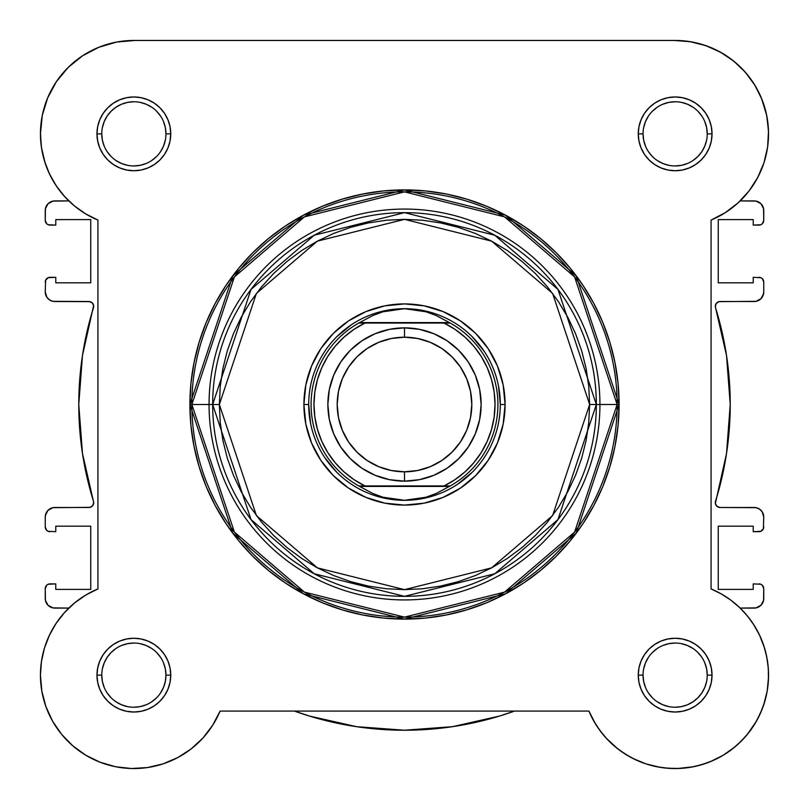 <?xml version="1.0" encoding="UTF-8"?>
<svg xmlns="http://www.w3.org/2000/svg" width="809" height="809" viewBox="0 0 809 809"><rect width="100%" height="100%" fill="white"/><g stroke="black" fill="none" stroke-linecap="round" stroke-linejoin="round"><path stroke-width="1.21" d="M117.386 41.916L112.299 42.968L117.386 41.916M100.65 46.548L94.613 49.086L100.65 46.548M59.047 77.927L55.275 83.367L59.047 77.927M41.411 147.248L45.071 162.872L41.411 147.248M46.295 166.381L50.451 175.917L46.295 166.381M51.452 719.13L53.03 721.962L51.452 719.13M61.059 733.672L63.082 736.099L61.059 733.672M71.091 744.32L74.125 746.95L71.091 744.32M98.577 761.633L102.318 763.059L98.577 761.633M113.29 766.254L116.456 766.912L113.29 766.254M145.185 767.862L149.149 767.286L145.185 767.862M189.367 750.267L191.925 748.305L189.367 750.267M663.825 767.862L675.262 768.55L663.825 767.862M677.548 768.52L693.465 766.74L677.548 768.52M695.71 766.254L706.682 763.059L695.71 766.254M723.226 755.222L734.875 746.95L723.226 755.222M737.909 744.32L745.918 736.099L737.909 744.32M757.548 719.13L762.3 708.745L757.548 719.13M767.144 691.26L763.656 704.983L767.165 691.169L764.515 702.303L767.165 691.169L768.439 679.803L768.307 668.355L766.77 657.019L768.307 668.355M768.51 672.41L767.913 664.209L768.51 672.41M767.235 659.547L765.375 651.012L767.235 659.547M742.561 610.492L740.164 608.085L742.561 610.492M760.804 277.689L753.219 277.325L753.219 282.826L718.25 282.826L718.25 219.603L753.219 219.603L753.219 225.104L758.973 225.104A4.793 4.793 0 0 0 763.757 220.321L763.757 210.502A9.577 9.577 0 0 0 754.18 200.915L740.164 200.915L740.741 200.359L740.164 200.915L756.051 201.107L760.956 203.726L763.575 208.631L763.757 220.321L762.361 223.709L760.804 224.74L753.219 225.104L753.219 219.603L718.25 219.603L718.25 282.826L753.219 282.826L753.219 277.325L760.804 277.689L762.361 278.721L763.757 282.108L763.757 291.928L763.029 295.598L760.956 298.703L756.051 301.332L718.989 301.646L716.238 303.466L715.318 306.621L726.533 355.555L730.234 404.5L726.533 453.444L715.368 503.491L716.996 506.353L720.091 507.486L756.051 507.668L759.499 509.104L762.149 511.743L763.757 517.072L763.393 528.722L760.804 531.311L753.219 531.675L753.219 526.174L718.25 526.174L718.25 589.397L753.219 589.397L753.219 583.886L760.804 584.25L762.361 585.291L763.757 588.679L763.575 600.369L760.956 605.274L756.051 607.893L740.164 608.085L754.18 608.085A9.577 9.577 0 0 0 763.757 598.498L763.757 588.679L762.361 585.291M747.203 193.29L750.752 188.699L747.203 193.29M758.609 175.775L755.96 180.68L758.62 175.775M762.796 166.148L764.262 161.851L762.796 166.148M767.589 147.238L767.842 145.377L767.589 147.238M724.318 54.436L715.186 49.47L724.318 54.436M708.765 46.71L698.491 43.413L708.765 46.71M745.746 613.98L751.116 620.796M753.432 624.194L759.479 634.994M759.611 635.267L764.545 648.07M768.53 676.89L767.205 690.916M756.435 721.153L747.374 734.36M723.115 755.293L710.423 761.633M659.851 767.286L646.128 763.929M645.855 763.838L632.759 758.377M629.23 756.486L619.633 750.267M617.803 748.881L606.042 738M604.525 736.281L597.578 727.19M595.414 723.812L588.922 711.071L593.958 721.345L588.922 711.071L220.078 711.071L212.676 725.269L202.958 738L191.197 748.881L202.958 738M213.586 723.812L211.422 727.18M204.475 736.281L202.341 738.668M179.77 756.486L176.241 758.377M177.758 757.588L191.197 748.881L177.758 757.588L163.034 763.878L147.44 767.559L131.452 768.52L147.44 767.559L162.973 763.898M133.738 768.55L130.552 768.489M46.7 708.745L45.344 704.983M40.47 676.89L40.49 672.41M41.087 664.209L41.765 659.547M43.625 651.012L44.748 647.119M55.568 624.194L57.884 620.806M63.254 613.98L66.439 610.492M68.32 200.42L61.929 193.452M58.329 188.821L53.141 180.872M41.229 145.863L40.46 132.646M47.286 98.789L49.48 93.783M66.025 69.645L71 64.771M79.231 58.086L85.016 54.233M134.395 40.45L674.615 40.45L134.395 40.45M679.985 40.571L692.12 42.007M730.203 58.4L738.253 64.993M743.208 69.887L750.155 78.2M753.836 83.539L759.793 94.36M761.491 98.233L766.77 115.697M767.306 118.65L768.54 132.534M514.575 711.071L499.406 716.096L452.474 726.674L404.5 730.224L356.526 726.674L309.594 716.096L294.425 711.071A325.734 325.734 0 0 0 514.564 711.071L499.406 716.096M48.196 531.311L55.781 531.675L55.781 526.174L90.75 526.174L90.75 589.397L55.781 589.397L55.781 583.886L50.027 583.886A4.793 4.793 0 0 0 45.243 588.679L45.243 598.498A9.577 9.577 0 0 0 54.82 608.085L68.836 608.085L52.949 607.893L48.044 605.274L45.425 600.369L45.243 588.679L46.639 585.291L48.196 584.25L55.781 583.886L55.781 589.397L90.75 589.397L90.75 526.174L55.781 526.174L55.781 531.675L48.196 531.311L46.639 530.269L45.243 526.892L45.243 517.072L45.971 513.402L48.044 510.297L52.949 507.668L90.011 507.354L92.762 505.534L93.682 502.369L82.467 453.444L78.766 404.5L82.467 355.555L93.632 305.509L92.004 302.647L88.909 301.514L52.949 301.332L49.501 299.896L46.851 297.257L45.243 291.928L45.607 280.278L48.196 277.689L55.781 277.325L55.781 282.826L90.75 282.826L90.75 219.603L55.781 219.603L55.781 225.104L48.196 224.74L46.639 223.709L45.243 220.321L45.425 208.631L48.044 203.726L52.949 201.107L68.836 200.915L54.82 200.915A9.577 9.577 0 0 0 45.243 210.502L45.243 220.321A4.793 4.793 0 0 0 50.027 225.104L48.196 224.74M48.044 605.274L46.851 603.817M46.639 530.269L45.607 528.722M45.425 515.202L48.044 510.297M93.632 503.491L93.682 502.369M93.682 306.621L93.632 305.509M92.762 303.466L91.063 302.03M90.011 301.646L54.82 301.514A9.577 9.577 0 0 1 45.243 291.928L45.607 280.278L48.196 277.689M46.639 223.709L45.607 222.151M45.425 208.631L48.044 203.726M760.956 203.726L762.149 205.173M762.361 278.721L763.757 282.108L763.757 291.928A9.577 9.577 0 0 1 754.18 301.514L720.091 301.514A4.793 4.793 0 0 0 715.52 307.723A325.734 325.734 0 0 1 715.52 501.277A4.793 4.793 0 0 0 720.091 507.486L754.18 507.486A9.577 9.577 0 0 1 763.757 517.072L763.393 528.722L760.804 531.311M763.575 293.798L760.956 298.703M715.368 305.509L715.318 306.621M715.318 502.369L715.368 503.491M716.238 505.534L717.937 506.97M718.989 507.354L720.091 507.486M763.757 526.892A4.793 4.793 0 0 1 758.973 531.675L753.219 531.675L753.219 526.174L718.25 526.174L718.25 589.397L753.219 589.397L753.219 583.886L760.804 584.25M763.575 600.369L760.956 605.274M452.474 726.674L404.5 730.224L356.526 726.674L309.594 716.096M160.536 692.979L163.509 687.428L165.339 681.4L165.956 675.141L165.339 668.881L163.509 662.864M111.167 652.448L116.031 648.454L111.167 652.448L107.172 657.312L104.209 662.864L102.379 668.881M107.172 692.969L111.167 697.833L107.162 692.959M116.031 701.828L121.572 704.791L127.6 706.621L121.572 704.791L116.031 701.828M697.833 156.552L692.969 160.546L697.833 156.552L701.828 151.688L704.791 146.136L706.621 140.119M701.828 116.031L697.833 111.167L701.838 116.031M692.969 107.172L687.428 104.209L681.4 102.379L687.428 104.209L692.969 107.172M675.131 707.238L681.4 706.621L687.428 704.791L692.969 701.828L697.833 697.833L701.828 692.969L704.791 687.428L706.621 681.4M701.828 657.312L697.833 652.448L701.838 657.323M133.869 101.762L127.6 102.379L121.572 104.209L116.031 107.172L111.167 111.167L107.172 116.031L104.209 121.572L102.379 127.6M107.172 151.688L111.167 156.552L107.162 151.677M88.909 301.514A4.793 4.793 0 0 1 93.48 307.723A325.734 325.734 0 0 0 93.48 501.277A4.793 4.793 0 0 1 88.909 507.486L54.82 507.486A9.577 9.577 0 0 0 45.243 517.072L45.243 526.892A4.793 4.793 0 0 0 50.027 531.675M45.243 282.108A4.793 4.793 0 0 1 50.027 277.325L55.781 277.325L55.781 282.826L90.75 282.826L90.75 219.603L55.781 219.603L55.781 225.104L50.027 225.104M758.973 277.325A4.793 4.793 0 0 1 763.757 282.108M758.973 583.886A4.793 4.793 0 0 1 763.757 588.679M165.956 133.869L165.956 133.859A32.097 32.097 0 0 0 133.859 101.762A32.097 32.097 0 0 0 101.762 133.859L96.969 133.859A36.88 36.88 0 0 1 133.859 96.969A36.88 36.88 0 0 1 170.739 133.859L165.956 133.859A32.097 32.097 0 0 1 133.859 165.946A32.097 32.097 0 0 1 101.762 133.859A32.097 32.097 0 0 1 133.859 101.762A32.097 32.097 0 0 1 165.956 133.859L165.339 127.6L163.509 121.572M101.762 675.131L101.762 675.141A32.097 32.097 0 0 0 133.859 707.238A32.097 32.097 0 0 0 165.956 675.141A32.097 32.097 0 0 0 133.859 643.044A32.097 32.097 0 0 0 101.762 675.141L96.969 675.141A36.88 36.88 0 0 1 133.859 638.261A36.88 36.88 0 0 1 170.739 675.141L165.956 675.141A32.097 32.097 0 0 1 133.859 707.238A32.097 32.097 0 0 1 101.762 675.141A32.097 32.097 0 0 1 133.859 643.044A32.097 32.097 0 0 1 165.956 675.141L165.339 668.881M643.044 675.131L643.044 675.141A32.097 32.097 0 0 0 675.141 707.238A32.097 32.097 0 0 0 707.238 675.141A32.097 32.097 0 0 0 675.141 643.044A32.097 32.097 0 0 0 643.044 675.141L638.261 675.141A36.88 36.88 0 0 1 675.141 638.261A36.88 36.88 0 0 1 712.031 675.141L707.238 675.141A32.097 32.097 0 0 1 675.141 707.238A32.097 32.097 0 0 1 643.044 675.141A32.097 32.097 0 0 1 675.141 643.044A32.097 32.097 0 0 1 707.238 675.141L706.621 668.881L704.791 662.864M707.238 133.869L707.238 133.859A32.097 32.097 0 0 0 675.141 101.762A32.097 32.097 0 0 0 643.044 133.859L638.261 133.859A36.88 36.88 0 0 1 675.141 96.969A36.88 36.88 0 0 1 712.031 133.859L707.238 133.859A32.097 32.097 0 0 1 675.141 165.946A32.097 32.097 0 0 1 643.044 133.859A32.097 32.097 0 0 1 675.141 101.762A32.097 32.097 0 0 1 707.238 133.859L706.621 127.6L704.791 121.572M505.089 404.5L500.306 404.5L505.089 404.5L503.158 384.872L497.434 366.002L488.14 348.608L475.631 333.369L460.382 320.86L442.998 311.566L424.128 305.842L404.5 303.911L384.872 305.842L366.002 311.566L348.618 320.86L333.369 333.369L320.86 348.608L311.566 366.002L305.842 384.872L303.911 404.5A100.589 100.589 0 0 1 404.5 303.911A100.589 100.589 0 0 1 505.089 404.5A100.589 100.589 0 0 1 404.5 505.089A100.589 100.589 0 0 1 303.911 404.5L305.842 424.128L311.566 442.998L320.86 460.382L333.369 475.631L348.618 488.14L366.002 497.434L384.872 503.158L404.5 505.089L424.128 503.158L442.998 497.434L460.382 488.14L475.631 475.631L488.14 460.382L497.434 442.998L503.158 424.128L505.089 404.5M308.694 404.5L303.911 404.5L308.694 404.5L310.535 423.188M589.64 404.5L552.608 515.586L491.619 567.857L404.5 589.64L317.381 567.857L256.392 515.586L219.36 404.5L212.656 404.5L251.033 519.6L314.226 573.773L404.5 596.344L494.774 573.773L557.967 519.6L596.344 404.5L589.64 404.5L588.75 422.642L586.08 440.622L581.671 458.238L575.543 475.348L567.776 491.771L558.432 507.354L547.612 521.947L535.416 535.416L521.947 547.612L507.354 558.432L491.771 567.776L475.348 575.543L458.238 581.661L440.622 586.08L422.642 588.75L404.5 589.64L386.358 588.75L368.378 586.08L350.762 581.661L333.652 575.543L317.229 567.776L301.646 558.432L287.053 547.612L273.584 535.416L261.388 521.947L250.568 507.354L241.224 491.771L233.457 475.348L227.329 458.238L222.92 440.622L220.25 422.642L219.36 404.5L220.25 386.348L222.92 368.378L227.329 350.752L233.457 333.652L241.224 317.229L250.568 301.646L261.388 287.053L273.584 273.584L287.053 261.388L301.646 250.557L317.229 241.224L333.652 233.457L350.762 227.329L368.378 222.92L386.358 220.25L404.5 219.36L422.642 220.25L440.622 222.92L458.238 227.329L475.348 233.457L491.771 241.224L507.354 250.557L521.947 261.388L535.416 273.584L547.612 287.053L558.432 301.646L567.776 317.229L575.543 333.652L581.671 350.752L586.08 368.378L588.75 386.348L589.64 404.5L596.344 404.5A191.844 191.844 0 0 1 404.5 596.344A191.844 191.844 0 0 1 212.656 404.5L209.066 404.5A195.434 195.434 0 0 0 404.5 599.934A195.434 195.434 0 0 0 599.934 404.5L596.344 404.5L599.934 404.5A195.434 195.434 0 0 1 404.5 599.934A195.434 195.434 0 0 1 209.066 404.5L189.903 404.5L232.82 533.262L303.517 593.846L404.5 619.097L505.483 593.846L576.18 533.262L619.097 404.5L617.136 404.5L574.602 532.079L504.563 592.117L404.5 617.136L304.437 592.117L234.398 532.079L191.864 404.5A212.636 212.636 0 0 0 404.5 617.136A212.636 212.636 0 0 0 617.136 404.5L599.934 404.5L617.136 404.5A212.636 212.636 0 0 0 404.5 191.864A212.636 212.636 0 0 0 191.864 404.5L209.066 404.5A195.434 195.434 0 0 1 404.5 209.066A195.434 195.434 0 0 1 599.934 404.5A195.434 195.434 0 0 0 404.5 209.066A195.434 195.434 0 0 0 209.066 404.5L212.656 404.5A191.844 191.844 0 0 1 404.5 212.656A191.844 191.844 0 0 1 596.344 404.5L557.967 289.4L494.774 235.227L404.5 212.656L314.226 235.227L251.033 289.4L212.656 404.5L219.36 404.5L256.392 293.414L317.381 241.143L404.5 219.36L491.619 241.143L552.608 293.414L589.64 404.5M47.66 97.869L42.27 115.505L47.66 97.869L56.408 81.638L68.178 67.44L82.508 55.831L98.84 47.256L116.536 42.068L134.911 40.46L674.089 40.46A93.409 93.409 0 0 1 711.071 220.078L725.329 212.636L711.071 220.078L711.071 588.922L721.345 593.958L711.071 588.922A93.409 93.409 0 0 1 741.196 741.196A93.409 93.409 0 0 1 588.922 711.071L220.078 711.071A93.409 93.409 0 0 1 40.45 675.141L41.825 691.098L40.45 675.141L41.461 661.459L40.45 675.141A93.409 93.409 0 0 1 97.929 588.922L97.929 220.078L85.693 213.889L74.489 205.971L64.568 196.496L74.489 205.971L85.693 213.889L97.929 220.078A93.409 93.409 0 0 1 40.45 133.859L41.461 147.541L40.45 133.859A93.409 93.409 0 0 1 134.911 40.46L674.089 40.46L690.128 41.663L705.721 45.597L720.404 52.15L705.721 45.597M619.097 404.5A214.597 214.597 0 0 1 404.5 619.097A214.597 214.597 0 0 1 189.903 404.5L190.934 425.534L194.029 446.366L199.145 466.793L206.234 486.624L215.245 505.655L226.065 523.726L238.615 540.634L252.752 556.238L268.366 570.385L285.274 582.935L303.335 593.755L322.376 602.766L342.207 609.855L362.634 614.971L383.466 618.066L404.5 619.097L425.534 618.066L446.366 614.971L466.793 609.855L486.624 602.766L505.665 593.755L523.726 582.935L540.634 570.385L556.248 556.238L570.385 540.634L582.935 523.726L593.755 505.655L602.766 486.624L609.855 466.793L614.971 446.366L618.066 425.534L619.097 404.5L618.066 383.466L614.971 362.634L609.855 342.207L602.766 322.376L593.755 303.335L582.935 285.274L570.385 268.355L556.248 252.752L540.634 238.615L523.726 226.065L505.665 215.245L486.624 206.234L466.793 199.145L446.366 194.029L425.534 190.934L404.5 189.903L383.466 190.934L362.634 194.029L342.207 199.145L322.376 206.234L303.335 215.245L285.274 226.065L268.366 238.615L252.752 252.752L238.615 268.355L226.065 285.274L215.245 303.335L206.234 322.376L199.145 342.207L194.029 362.634L190.934 383.466L189.903 404.5A214.597 214.597 0 0 1 404.5 189.903A214.597 214.597 0 0 1 619.097 404.5L576.18 275.738L505.483 215.143L404.5 189.903L303.517 215.143L232.82 275.738L189.903 404.5L191.864 404.5L234.398 276.921L304.437 216.883L404.5 191.864L504.563 216.883L574.602 276.921L617.136 404.5L619.097 404.5M713.032 760.521L723.185 755.252L713.032 760.521L702.303 764.515L691.169 767.165L679.803 768.429L668.355 768.307L657.019 766.77L645.946 763.868L635.318 759.631L625.286 754.13L616.003 747.435L607.599 739.669L600.217 730.921L593.958 721.345M732.62 748.77L741.196 741.196L748.77 732.62L741.196 741.196L732.62 748.77L723.185 755.252M760.521 713.032L764.515 702.303L760.521 713.032L755.252 723.185L748.77 732.62M754.13 625.286L747.445 615.993L739.669 607.599L747.445 615.993L754.13 625.286L759.631 635.318L763.868 645.946L766.77 657.019M41.461 147.541L44.455 160.92L49.389 173.723L44.455 160.92L41.461 147.541M64.568 612.504L56.134 623.324L49.389 635.267L44.455 648.07L49.389 635.267L56.134 623.324L64.568 612.504L74.489 603.029L85.693 595.111L97.929 588.922L97.929 220.078M64.568 196.496L56.134 185.665L49.389 173.723M40.45 133.859L42.27 115.505M720.404 52.15L733.753 61.12L745.352 72.254L754.878 85.208L762.048 99.608L766.629 115.02L768.51 130.997L767.61 147.056L763.979 162.72L757.709 177.525L749.003 191.045L738.091 202.867L725.329 212.636M721.345 593.958L730.921 600.217L739.669 607.599M131.452 768.52L115.535 766.74L100.164 762.26L85.774 755.222L72.8 745.827L61.626 734.36L52.565 721.153L45.901 706.591L41.825 691.098M41.461 661.459L44.455 648.07M643.044 133.849L643.044 133.859A32.097 32.097 0 0 0 675.141 165.946A32.097 32.097 0 0 0 707.238 133.859L712.031 133.859A36.88 36.88 0 0 1 675.141 170.739A36.88 36.88 0 0 1 638.261 133.859L638.968 141.049L641.062 147.976L644.47 154.347L649.061 159.939L654.653 164.52L661.024 167.928L667.951 170.032L675.141 170.739L682.341 170.032L689.258 167.928L695.639 164.52L701.221 159.939L705.812 154.347L709.22 147.976L711.313 141.049L712.031 133.859L711.313 126.659L709.22 119.742L705.812 113.361L701.221 107.779L695.639 103.188L689.258 99.78L682.341 97.677L675.141 96.969L667.951 97.677L661.024 99.78L654.653 103.188L649.061 107.779L644.47 113.361L641.062 119.742L638.968 126.659L638.261 133.859L643.044 133.859L643.661 140.119L645.491 146.136M707.238 675.141L712.031 675.141A36.88 36.88 0 0 1 675.141 712.021A36.88 36.88 0 0 1 638.261 675.141L638.968 682.341L641.062 689.258L644.47 695.629L649.061 701.221L654.653 705.812L661.024 709.22L667.951 711.313L675.141 712.021L682.341 711.313L689.258 709.22L695.639 705.812L701.221 701.221L705.812 695.629L709.22 689.258L711.313 682.341L712.031 675.141L711.313 667.951L709.22 661.024L705.812 654.653L701.221 649.061L695.639 644.47L689.258 641.062L682.341 638.968L675.141 638.261L667.951 638.968L661.024 641.062L654.653 644.47L649.061 649.061L644.47 654.653L641.062 661.024L638.968 667.951L638.261 675.141L643.044 675.141L643.661 681.4L645.491 687.428M165.956 675.141L170.739 675.141A36.88 36.88 0 0 1 133.859 712.021A36.88 36.88 0 0 1 96.969 675.141L97.687 682.341L99.78 689.258L103.188 695.629L107.779 701.221L113.361 705.812L119.742 709.22L126.659 711.313L133.859 712.021L141.049 711.313L147.976 709.22L154.347 705.812L159.939 701.221L164.53 695.629L167.938 689.258L170.032 682.341L170.739 675.141L170.032 667.951L167.938 661.024L164.53 654.653L159.939 649.061L154.347 644.47L147.976 641.062L141.049 638.968L133.859 638.261L126.659 638.968L119.742 641.062L113.361 644.47L107.779 649.061L103.188 654.653L99.78 661.024L97.687 667.951L96.969 675.141L101.762 675.141L102.379 681.4L104.209 687.428M101.762 133.849L101.762 133.859A32.097 32.097 0 0 0 133.859 165.946A32.097 32.097 0 0 0 165.956 133.859L170.739 133.859A36.88 36.88 0 0 1 133.859 170.739A36.88 36.88 0 0 1 96.969 133.859L97.687 141.049L99.78 147.976L103.188 154.347L107.779 159.939L113.361 164.52L119.742 167.928L126.659 170.032L133.859 170.739L141.049 170.032L147.976 167.928L154.347 164.52L159.939 159.939L164.53 154.347L167.938 147.976L170.032 141.049L170.739 133.859L170.032 126.659L167.938 119.742L164.53 113.361L159.939 107.779L154.347 103.188L147.976 99.78L141.049 97.677L133.859 96.969L126.659 97.677L119.742 99.78L113.361 103.188L107.779 107.779L103.188 113.361L99.78 119.742L97.687 126.659L96.969 133.859L101.762 133.859L102.379 140.119L104.209 146.136M336.756 336.756L351.278 324.844M385.812 310.535L404.5 308.694L415.391 309.473L426.07 311.789L436.334 315.591L450.259 323.064L444.06 323.064L455.022 329.374L465.003 337.151L473.801 346.242L481.244 356.466L487.19 367.63L491.518 379.512L494.147 391.88L495.037 404.5L494.147 417.12L491.518 429.488L487.19 441.37L481.244 452.534L473.801 462.758L465.003 471.849L455.022 479.626L444.06 485.936L364.94 485.936L353.978 479.626L343.997 471.849L335.199 462.758L327.756 452.534L321.81 441.37L317.482 429.488L314.853 417.12L313.963 404.5L314.853 391.88L317.482 379.512L321.81 367.63L327.756 356.466L335.199 346.242L343.997 337.151L353.978 329.374L364.94 323.064L444.06 323.064L361.461 323.064M472.244 336.756L484.156 351.278M498.465 385.812L500.306 404.5M472.244 472.244L457.722 484.156M423.188 498.465L404.5 500.306A95.806 95.806 0 0 1 308.694 404.5A95.806 95.806 0 0 1 404.5 308.694A95.806 95.806 0 0 0 308.694 404.5A95.806 95.806 0 0 0 404.5 500.306L415.391 499.527L426.07 497.211L436.334 493.409L449.399 486.411L359.601 486.411L372.666 493.409L382.93 497.211L393.609 499.527L404.5 500.306L382.93 497.211L372.666 493.409L359.601 486.411L450.259 485.936L436.334 493.409L426.07 497.211L404.5 500.306A95.806 95.806 0 0 0 500.306 404.5A95.806 95.806 0 0 0 404.5 308.694L426.07 311.789L436.334 315.591L449.399 322.589L359.601 322.589L450.259 323.064A93.409 93.409 0 0 1 450.259 485.936A93.409 93.409 0 0 0 450.259 323.064L444.06 323.064A90.537 90.537 0 0 1 444.06 485.936L358.741 485.936A93.409 93.409 0 0 1 358.741 323.064L372.666 315.591L382.93 311.789L393.609 309.473L404.5 308.694A95.806 95.806 0 0 1 500.306 404.5A95.806 95.806 0 0 1 404.5 500.306M336.756 472.244L324.844 457.722M133.849 707.238L140.119 706.621L146.136 704.791M151.677 701.828L156.552 697.833M160.546 657.323L156.552 652.448M151.698 648.464L146.136 645.491L140.119 643.661M133.869 643.044L127.6 643.661L121.572 645.491M116.021 160.536L121.572 163.509L127.6 165.329M133.849 165.946L140.119 165.329L146.136 163.509M151.677 160.546L156.552 156.552M160.536 151.698L163.509 146.136L165.339 140.119M160.546 116.031L156.552 111.167M151.698 107.182L146.136 104.209L140.119 102.379M127.6 102.379L121.572 104.209M116.041 107.162L111.167 111.167M648.454 151.677L652.448 156.552M657.302 160.536L662.864 163.509L668.881 165.329M675.131 165.946L681.4 165.329L687.428 163.509M675.151 101.762L668.881 102.379L662.864 104.209M657.323 107.162L652.448 111.167M648.464 116.021L645.491 121.572L643.661 127.6M648.454 692.959L652.448 697.833M657.302 701.818L662.864 704.791L668.881 706.621M681.4 706.621L687.428 704.791M692.959 701.828L697.833 697.833M692.979 648.464L687.428 645.491L681.4 643.661M675.151 643.044L668.881 643.661L662.864 645.491M657.323 648.454L652.448 652.448M648.464 657.302L645.491 662.864L643.661 668.881M711.071 220.078L711.071 588.922M404.5 481.143A76.643 76.643 0 0 1 327.857 404.5A76.643 76.643 0 0 1 404.5 327.857A76.643 76.643 0 0 0 327.857 404.5A76.643 76.643 0 0 0 404.5 481.143L404.5 471.809A67.309 67.309 0 0 1 337.191 404.5A67.309 67.309 0 0 1 404.5 337.191L404.5 327.857L389.544 329.334L375.174 333.692L361.916 340.771L350.307 350.307L340.771 361.916L333.692 375.174L329.334 389.544L327.857 404.5L329.334 419.456L333.692 433.826L340.771 447.084L350.307 458.693L361.916 468.229L375.174 475.308L389.544 479.666L404.5 481.143L419.456 479.666L433.826 475.308L447.084 468.229L458.693 458.693L468.229 447.084L475.308 433.826L479.666 419.456L481.143 404.5L479.666 389.544L475.308 375.174L468.229 361.916L458.693 350.307L447.084 340.771L433.826 333.692L419.456 329.334L404.5 327.857L404.5 337.191L417.636 338.486L430.257 342.308L441.896 348.527L452.1 356.9L460.463 367.104L466.692 378.743L470.514 391.364L471.809 404.5L470.514 417.626L466.692 430.257L460.463 441.896L452.1 452.1L441.896 460.463L430.257 466.682L417.636 470.514L404.5 471.809L391.364 470.514L378.743 466.682L367.104 460.463L356.9 452.1L348.537 441.896L342.308 430.257L338.486 417.626L337.191 404.5L338.486 391.364L342.308 378.743L348.537 367.104L356.9 356.9L367.104 348.527L378.743 342.308L391.364 338.486L404.5 337.191A67.309 67.309 0 0 1 471.809 404.5A67.309 67.309 0 0 1 404.5 471.809L404.5 481.143A76.643 76.643 0 0 0 481.143 404.5A76.643 76.643 0 0 0 404.5 327.857A76.643 76.643 0 0 1 481.143 404.5A76.643 76.643 0 0 1 404.5 481.143M447.539 485.936L450.259 485.936M358.741 323.064A93.409 93.409 0 0 0 358.741 485.936L364.94 485.936A90.537 90.537 0 0 1 364.94 323.064L358.741 323.064L372.666 315.591L382.93 311.789L404.5 308.694"/></g></svg>

